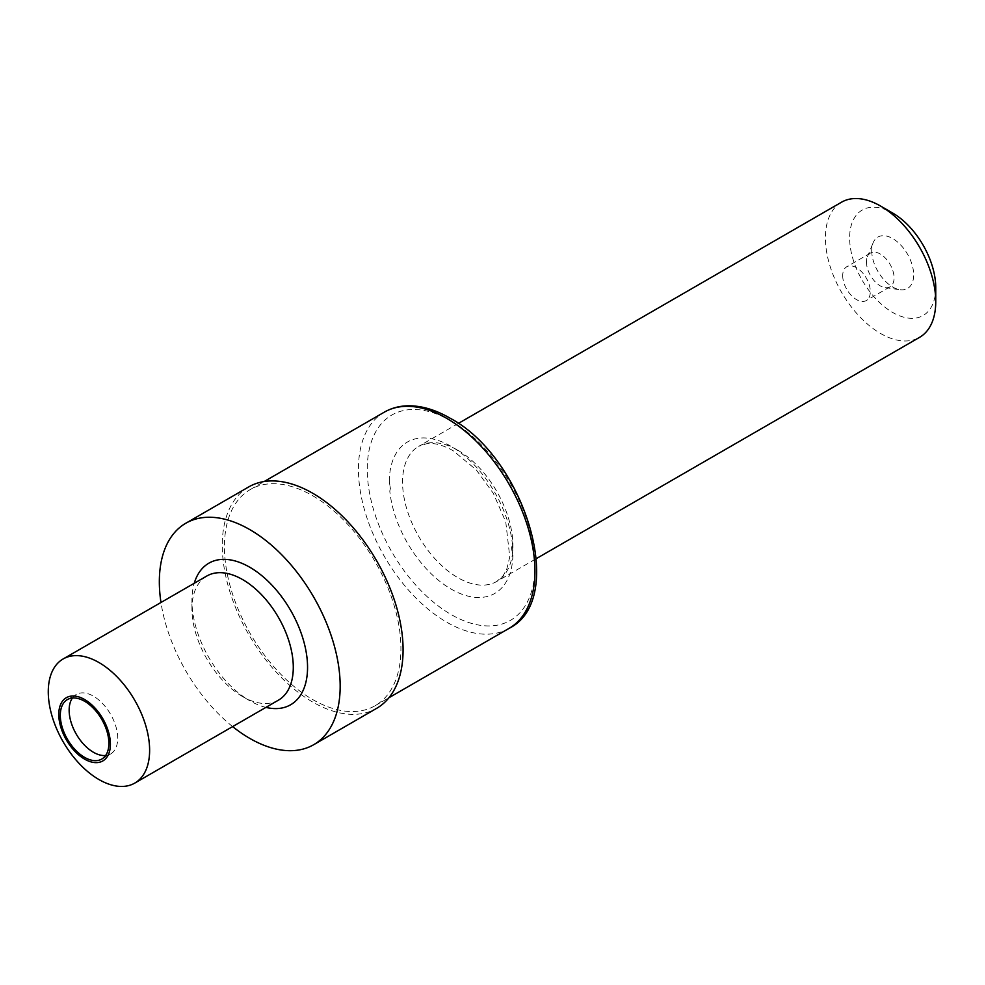 <?xml version="1.0" encoding="UTF-8"?>
<svg xmlns="http://www.w3.org/2000/svg" width="985" height="985" viewBox="0 0 985 985"><rect width="100%" height="100%" fill="white"/><g stroke="black" fill="none" stroke-linecap="round" stroke-linejoin="round"><path stroke-width="0.74" stroke-dasharray="4.92 3.69" d="M248.737 486.91A127.865 73.826 -120 0 0 229.148 589.362A127.865 73.826 -120 0 0 312.676 702.046A127.865 73.826 -120 0 0 376.602 708.375M278.447 700.15A71.659 41.37 60 0 1 242.618 696.604L249.747 700.717A81.743 47.194 60 0 1 191.94 600.591A81.743 47.194 60 0 1 194.254 583.268M265.913 707.39A81.743 47.194 60 0 1 249.747 700.717L242.618 696.592A71.659 41.37 60 0 1 242.618 696.592A71.659 41.37 60 0 1 191.94 608.828A71.659 41.37 60 0 1 206.788 576.028M72.422 698.02A34.352 19.835 60 0 1 76.251 694.474A34.352 19.835 60 0 1 93.427 696.173A34.352 19.835 60 0 1 115.861 726.438A34.352 19.835 60 0 1 110.603 753.968A34.352 19.835 60 0 1 105.604 755.52M312.676 495.738A124.812 72.065 60 0 1 394.209 605.713A124.812 72.065 60 0 1 375.076 705.728A124.812 72.065 60 0 1 312.676 699.547A124.812 72.065 60 0 1 231.143 589.559A124.812 72.065 60 0 1 250.276 489.545A124.812 72.065 60 0 1 312.676 495.738M935.75 287.62A60.885 35.152 60 0 1 892.693 312.479A60.885 35.152 60 0 1 849.636 237.914A60.885 35.152 60 0 1 892.693 213.055M841.559 202.184A78.037 45.051 -120 0 0 829.604 264.719A78.037 45.051 -120 0 0 880.578 333.484A78.037 45.051 -120 0 0 919.584 337.338M871.725 250.658A29.661 17.127 -120 0 0 900.179 289.713A29.661 17.127 -120 0 0 913.674 274.877A29.661 17.127 -120 0 0 896.498 241.153A29.661 17.127 -120 0 0 873.104 242.815A29.661 17.127 -120 0 0 871.725 250.658M866.468 261.973A19.515 11.266 -120 0 0 885.195 287.669A19.515 11.266 -120 0 0 890.021 286.844A19.515 11.266 -120 0 0 894.072 277.905A19.515 11.266 -120 0 0 885.552 258.267A19.515 11.266 -120 0 0 870.506 253.047A19.515 11.266 -120 0 0 867.379 256.814A19.515 11.266 -120 0 0 866.468 261.973M842.704 275.701A19.515 11.266 -120 0 0 851.225 295.34A19.515 11.266 -120 0 0 866.258 300.56A19.515 11.266 -120 0 0 870.309 291.634A19.515 11.266 -120 0 0 861.789 271.995A19.515 11.266 -120 0 0 846.743 266.763A19.515 11.266 -120 0 0 842.704 275.701M389.777 490.998L390.405 488.597L389.309 481.505L390.392 488.659L389.777 490.998A87.394 50.457 60 0 0 451.105 589.079A87.394 50.457 60 0 0 512.914 553.927C511.387 549.667 511.24 546.503 512.446 544.434L512.914 553.927M232.632 726.598A127.865 73.826 60 0 1 160.974 602.475M509.097 628.356A124.812 72.065 60 0 1 446.697 622.175A124.812 72.065 60 0 1 365.164 512.188A124.812 72.065 60 0 1 384.285 412.173M451.105 420.903A118.569 68.457 60 0 1 534.953 566.116A118.569 68.457 60 0 1 451.105 614.517A118.569 68.457 60 0 1 367.27 469.316A118.569 68.457 60 0 1 451.105 420.903M457.729 450.182A78.037 45.051 60 0 1 508.716 518.935A78.037 45.051 60 0 1 496.748 581.47A78.037 45.051 60 0 1 457.729 577.604A78.037 45.051 60 0 1 406.756 508.839A78.037 45.051 60 0 1 418.723 446.316A78.037 45.051 60 0 1 457.729 450.182M389.309 481.505A87.394 50.457 60 0 1 451.105 446.353A87.394 50.457 60 0 1 512.446 544.434M67.423 699.572L76.251 694.474M375.076 705.728L388.976 697.712M885.195 287.669L900.179 289.713M890.021 286.844L866.258 300.56M458.333 423.439L418.723 446.316L426.69 443.693C433.929 442.622 442.721 444.937 453.051 450.637L476.272 469.882L493.362 493.399L505.773 521.939L509.762 556.956L506.709 569.342L503.052 575.831L496.748 581.47L536.369 558.593M870.506 253.047L846.743 266.763M867.379 256.814L873.104 242.815M250.276 489.545L264.165 481.53M101.775 759.066L110.603 753.968M191.94 608.828L191.94 600.591"/><path stroke-width="1.48" d="M160.974 602.475A127.865 73.826 60 0 1 185.82 523.232A127.865 73.826 60 0 1 249.747 529.573A127.865 73.826 60 0 1 333.287 642.245A127.865 73.826 60 0 1 313.686 744.709A127.865 73.826 60 0 1 249.747 738.368A127.865 73.826 60 0 1 232.632 726.598M313.686 744.709L376.602 708.375A127.865 73.826 -120 0 0 396.204 605.91A127.865 73.826 -120 0 0 312.676 493.239A127.865 73.826 -120 0 0 248.737 486.91L185.82 523.232M63.114 658.977L206.788 576.028A71.659 41.37 60 0 1 242.618 579.574A71.659 41.37 60 0 1 289.43 642.725A71.659 41.37 60 0 1 278.447 700.15L134.773 783.1A71.659 41.37 60 0 1 98.943 779.541A71.659 41.37 60 0 1 52.131 716.403A71.659 41.37 60 0 1 63.114 658.977A71.659 41.37 60 0 1 98.943 662.523A71.659 41.37 60 0 1 145.768 725.674A71.659 41.37 60 0 1 134.773 783.1M194.254 583.268A81.743 47.194 60 0 1 249.747 567.225A81.743 47.194 60 0 1 306.975 657.586A81.743 47.194 60 0 1 265.913 707.39M84.599 699.51A36.507 21.079 60 0 1 110.406 744.229A36.507 21.079 60 0 1 84.599 759.127A36.507 21.079 60 0 1 58.78 714.42A36.507 21.079 60 0 1 84.599 699.51M105.604 755.52A34.352 19.835 60 0 1 93.427 752.269A34.352 19.835 60 0 1 72.385 726.068A34.352 19.835 60 0 1 72.422 698.02M84.599 757.366A34.352 19.835 60 0 1 62.153 727.102A34.352 19.835 60 0 1 67.423 699.572A34.352 19.835 60 0 1 84.599 701.271A34.352 19.835 60 0 1 107.033 731.547A34.352 19.835 60 0 1 101.775 759.066A34.352 19.835 60 0 1 84.599 757.366M892.693 213.055L880.578 206.05L892.693 213.055A60.885 35.152 60 0 1 935.75 287.62L935.75 301.619A78.037 45.051 -120 0 0 880.578 206.05L880.578 206.05A78.037 45.051 -120 0 0 841.559 202.184L458.333 423.439M536.369 558.593L919.584 337.338A78.037 45.051 -120 0 0 935.75 301.619M446.697 418.354A124.812 72.065 60 0 1 528.231 528.342A124.812 72.065 60 0 1 509.097 628.356C568.185 599.175 524.648 457.311 449.813 418.046C435.481 409.772 421.629 405.685 408.27 405.795C399.467 405.931 391.476 408.061 384.285 412.173A124.812 72.065 60 0 1 446.697 418.354M388.976 697.712L509.097 628.356M264.165 481.53L384.285 412.173"/></g></svg>
